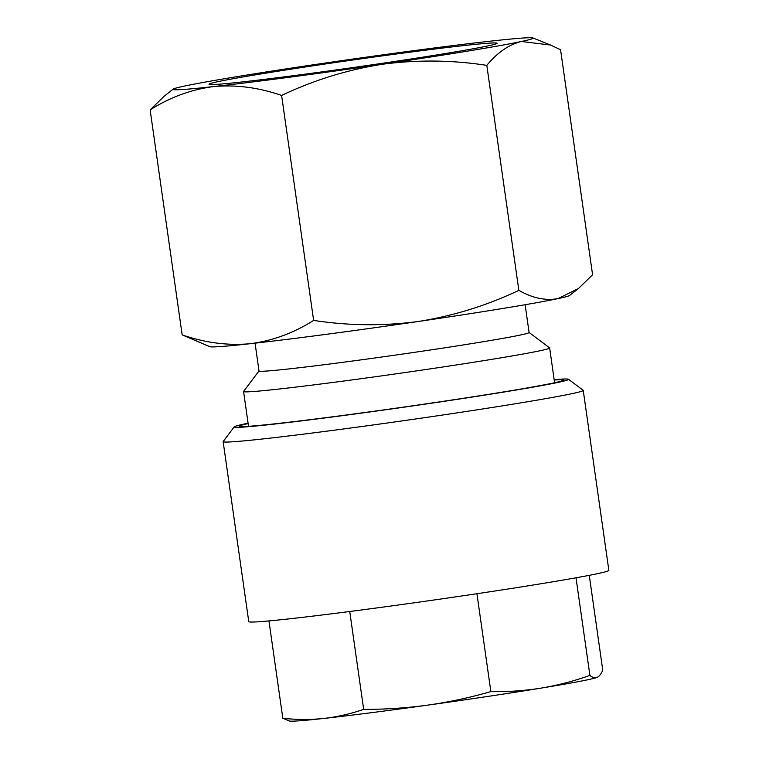<?xml version="1.0" encoding="UTF-8"?>
<svg xmlns="http://www.w3.org/2000/svg" width="759" height="759" viewBox="0 0 759 759"><rect width="100%" height="100%" fill="white"/><g stroke="black" fill="none" stroke-linecap="round" stroke-linejoin="round"><path stroke-width="1.14" d="M255.062 343.172L259.009 370.961A136.402 3.51 -8.1 0 0 289.445 368.865A136.402 3.51 -8.1 0 0 439.613 348.599A136.402 3.51 -8.1 0 0 529.089 332.518L525.133 304.729M259.009 370.914L243.611 391.407A154.58 3.985 -8.1 0 0 243.573 391.521A154.58 3.985 -8.1 0 0 250.043 391.739A154.58 3.985 -8.1 0 0 278.05 389.139A154.58 3.985 -8.1 0 0 448.246 366.18A154.58 3.985 -8.1 0 0 549.649 347.954A154.58 3.985 -8.1 0 0 549.582 347.859L529.08 332.47M261.978 73.775A145.491 3.748 -8.1 0 0 209.086 84.344A145.491 3.748 -8.1 0 0 293.23 75.71A145.491 3.748 -8.1 0 0 444.148 53.737A145.491 3.748 -8.1 0 0 497.069 43.358A145.491 3.748 -8.1 0 0 416.255 51.365A145.491 3.748 -8.1 0 0 261.978 73.775M248.079 423.209A168.868 4.355 -8.1 0 0 234.218 426.843L223.193 441.52A181.866 4.687 -8.1 0 0 223.146 441.643A181.866 4.687 -8.1 0 0 230.764 441.909A181.866 4.687 -8.1 0 0 429.708 416.928A181.866 4.687 -8.1 0 0 583.244 390.392A181.866 4.687 -8.1 0 0 583.168 390.287L568.482 379.263A168.868 4.355 -8.1 0 0 561.48 379.13A168.868 4.355 -8.1 0 0 554.165 379.652M234.218 426.843A168.868 4.355 -8.1 0 0 241.248 427.203A168.868 4.355 -8.1 0 0 428.114 403.693A168.868 4.355 -8.1 0 0 568.482 379.263M583.244 390.392L608.86 570.389A181.866 4.687 171.9 0 1 455.324 596.916A181.866 4.687 171.9 0 1 256.381 621.896A181.866 4.687 171.9 0 1 248.762 621.63L223.146 441.643M248.136 423.569A163.678 4.222 -8.1 0 0 239.398 426.33A163.678 4.222 -8.1 0 0 246.182 426.463A163.678 4.222 -8.1 0 0 423.161 404.281A163.678 4.222 -8.1 0 0 563.377 380.221A163.678 4.222 -8.1 0 0 556.556 379.87A163.678 4.222 -8.1 0 0 554.212 380.012M589.269 575.331L602.769 670.216C601.071 674.106 599.145 676.506 597.001 677.426L597.428 677.237A155.88 4.013 171.9 0 1 597.001 677.426A155.88 4.013 171.9 0 1 541.044 688.119A155.88 4.013 171.9 0 1 427.924 705.102A155.88 4.013 171.9 0 1 323.903 718.431A155.88 4.013 171.9 0 1 289.549 721.05L282.813 718.251L268.961 620.919M597.001 677.426C594.838 678.242 592.475 677.559 589.904 675.387C573.918 681.108 557.628 685.349 541.044 688.119C524.45 690.785 507.724 691.942 490.864 691.601C470.201 697.578 449.224 702.075 427.924 705.102C406.606 708.024 385.192 709.437 363.665 709.352C350.686 713.858 337.432 716.885 323.903 718.431C310.346 719.864 296.655 719.798 282.813 718.251M576.015 577.798L589.904 675.387M476.937 593.728L490.864 691.601M349.738 611.507L363.665 709.352M173.166 89.145L164.248 96.137L150.14 109.894C170.111 97.247 191.268 89.477 213.583 86.583A181.866 4.687 -8.1 0 0 381.929 64.325A181.866 4.687 -8.1 0 0 521.405 41.489A181.866 4.687 -8.1 0 0 532.903 37.95A181.866 4.687 -8.1 0 0 492.544 40.929A181.866 4.687 -8.1 0 0 324.197 63.187A181.866 4.687 -8.1 0 0 184.722 86.023A181.866 4.687 -8.1 0 0 173.166 89.145A181.866 4.687 -8.1 0 0 213.583 86.583C236.03 84.553 258.705 87.503 281.608 95.435C313.619 80.236 347.053 69.866 381.929 64.325C416.928 59.638 451.89 59.98 486.823 65.369C497.392 52.532 508.919 44.572 521.405 41.489L550.579 45.047L560.569 49.771L592.58 274.749L578.481 288.505L557.998 298.619C545.389 300.849 532.334 298.088 518.843 290.346L486.823 65.369M518.843 290.346C486.842 305.535 453.398 315.905 418.522 321.446C383.523 326.142 348.561 325.791 313.628 320.402C293.648 333.049 272.5 340.819 250.176 343.713C227.738 345.743 205.063 342.802 182.16 334.871L150.14 109.894M182.16 334.871L209.816 346.692A181.866 4.687 171.9 0 0 250.176 343.713A181.866 4.687 171.9 0 0 418.522 321.446A181.866 4.687 171.9 0 0 557.998 298.619A181.866 4.687 171.9 0 0 569.554 295.488L578.481 288.505M313.628 320.402L281.608 95.435M554.601 382.754L549.649 347.954M532.903 37.95L550.579 45.047M248.525 426.321L243.573 391.521"/></g></svg>
